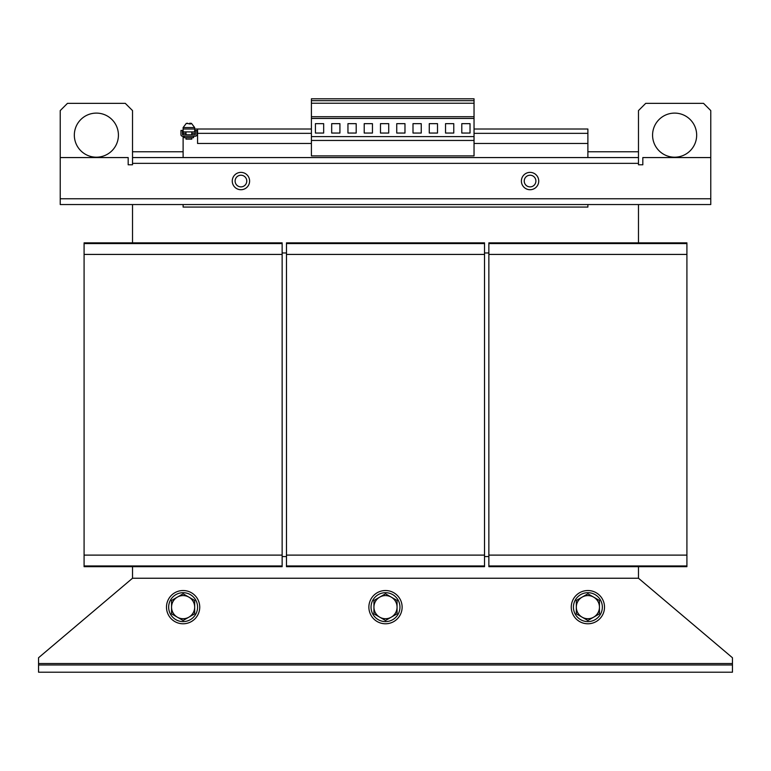 <?xml version="1.0" encoding="UTF-8"?>
<svg xmlns="http://www.w3.org/2000/svg" width="771" height="771" viewBox="0 0 771 771"><rect width="100%" height="100%" fill="white"/><g stroke="black" fill="none" stroke-linecap="round" stroke-linejoin="round"><path stroke-width="1.16" d="M652.574 135.156A22.041 22.041 0 0 0 674.625 157.197A22.041 22.041 0 0 0 696.666 135.156A22.041 22.041 0 0 0 674.625 113.106A22.041 22.041 0 0 0 652.574 135.156M74.334 135.156A22.041 22.041 0 0 0 96.375 157.197A22.041 22.041 0 0 0 118.426 135.156A22.041 22.041 0 0 0 96.375 113.106A22.041 22.041 0 0 0 74.334 135.156M197.569 607.153A14.456 14.456 0 0 0 183.113 592.697A14.456 14.456 0 0 0 168.656 607.153A14.456 14.456 0 0 0 183.113 621.609A14.456 14.456 0 0 0 197.569 607.153M199.737 607.153A16.625 16.625 0 0 0 183.113 590.528A16.625 16.625 0 0 0 166.488 607.153A16.625 16.625 0 0 0 183.113 623.778A16.625 16.625 0 0 0 199.737 607.153M602.344 607.153A14.456 14.456 0 0 0 587.888 592.697A14.456 14.456 0 0 0 573.431 607.153A14.456 14.456 0 0 0 587.888 621.609A14.456 14.456 0 0 0 602.344 607.153M604.512 607.153A16.625 16.625 0 0 0 587.888 590.528A16.625 16.625 0 0 0 571.263 607.153A16.625 16.625 0 0 0 587.888 623.778A16.625 16.625 0 0 0 604.512 607.153M399.956 607.153A14.456 14.456 0 0 0 385.5 592.697A14.456 14.456 0 0 0 371.044 607.153A14.456 14.456 0 0 0 385.5 621.609A14.456 14.456 0 0 0 399.956 607.153M402.125 607.153A16.625 16.625 0 0 0 385.5 590.528A16.625 16.625 0 0 0 368.875 607.153A16.625 16.625 0 0 0 385.5 623.778A16.625 16.625 0 0 0 402.125 607.153M186.004 137.681L186.004 139.127L191.786 139.127L191.786 137.681M193.588 136.236L193.588 137.681L184.192 137.681L184.192 136.236M190.177 123.244L189.213 123.948M191.594 123.427L190.177 123.225L190.697 123.948L186.63 123.427M524.232 181.05A5.831 5.831 0 0 0 530.062 186.881A5.831 5.831 0 0 0 535.893 181.05A5.831 5.831 0 0 0 530.062 175.219A5.831 5.831 0 0 0 524.232 181.05M530.062 189.724A8.674 8.674 0 0 1 521.389 181.05A8.674 8.674 0 0 1 530.062 172.376A8.674 8.674 0 0 1 538.736 181.05A8.674 8.674 0 0 1 530.062 189.724M246.768 181.05A5.831 5.831 0 0 0 240.938 175.219A5.831 5.831 0 0 0 235.107 181.05A5.831 5.831 0 0 0 240.938 186.881A5.831 5.831 0 0 0 246.768 181.05M240.938 172.376A8.674 8.674 0 0 1 249.611 181.05A8.674 8.674 0 0 1 240.938 189.724A8.674 8.674 0 0 1 232.264 181.05A8.674 8.674 0 0 1 240.938 172.376M38.55 663.532L38.55 672.206L732.45 672.206L732.45 663.532L38.55 663.532L38.55 657.75L132.516 578.24L638.484 578.24L638.484 566.675M38.55 664.978L732.45 664.978M484.525 252.975L488.862 252.975M282.138 252.975L286.475 252.975M686.913 243.578L686.913 566.675L488.862 566.675L488.862 242.855L686.913 242.855L686.913 243.578L488.862 243.578M686.913 254.42L488.862 254.42M686.913 555.11L488.862 555.11M686.913 565.953L488.862 565.953M638.484 242.855L638.484 204.546M132.516 204.546L132.516 242.855M282.138 243.578L282.138 566.675L84.087 566.675L84.087 242.855L282.138 242.855L282.138 243.578L84.087 243.578M282.138 254.42L84.087 254.42M282.138 555.11L84.087 555.11M282.138 565.953L84.087 565.953M484.525 243.578L484.525 566.675L286.475 566.675L286.475 242.855L484.525 242.855L484.525 243.578L286.475 243.578M484.525 254.42L286.475 254.42M484.525 555.11L286.475 555.11M484.525 565.953L286.475 565.953M587.888 204.546L587.888 207.071L183.113 207.071L183.113 204.546M474.04 143.464L587.888 143.464L587.888 157.563L183.113 157.563L183.113 136.236M183.113 134.79L183.113 133.344L186.004 133.344M195.4 131.899L183.113 131.899L183.113 129.008L311.407 129.008L197.569 129.008L197.569 133.344L311.407 133.344M474.04 129.008L587.888 129.008L474.04 129.008M197.569 131.899L196.846 131.899M196.846 133.344L197.569 133.344L197.569 143.464L311.407 143.464M194.678 131.899L194.678 127.562L183.113 127.562L186.312 123.379M587.888 129.008L587.888 143.464M183.113 131.899L183.113 133.344M311.407 140.457L311.407 155.896L474.04 155.896L474.04 140.457L311.407 140.457L311.407 98.794L474.04 98.794L474.04 140.457M474.04 103.237L311.407 103.237M474.04 116.72L311.407 116.72M474.04 118.455L311.407 118.455M331.684 133.055L339.924 133.055L339.924 123.659L331.684 123.659L331.684 133.055M347.952 133.055L356.192 133.055L356.192 123.659L347.952 123.659L347.952 133.055M315.426 133.055L323.666 133.055L323.666 123.659L315.426 123.659L315.426 133.055M474.04 136.602L311.407 136.602M474.04 100.673L311.407 100.673M396.737 133.055L404.977 133.055L404.977 123.659L396.737 123.659L396.737 133.055M364.211 133.055L372.451 133.055L372.451 123.659L364.211 123.659L364.211 133.055M380.479 133.055L388.719 133.055L388.719 123.659L380.479 123.659L380.479 133.055M413.005 133.055L421.245 133.055L421.245 123.659L413.005 123.659L413.005 133.055M429.264 133.055L437.504 133.055L437.504 123.659L429.264 123.659L429.264 133.055M461.79 133.055L470.031 133.055L470.031 123.659L461.79 123.659L461.79 133.055M445.532 133.055L453.772 133.055L453.772 123.659L445.532 123.659L445.532 133.055M189.743 123.948L189.743 123.225M187.613 123.244L186.196 123.427M190.177 123.948L190.177 123.225M195.256 134.79L182.534 134.79L182.39 130.453L180.944 130.453L180.944 134.646A1.59 1.59 0 0 0 182.534 136.236L195.256 136.236A1.59 1.59 0 0 0 196.846 134.646L196.846 130.453L195.4 130.453L195.256 134.79M587.888 157.563L638.484 157.563L638.484 151.781L587.888 151.781M183.113 151.781L132.516 151.781L132.516 157.563L183.113 157.563M132.516 151.781L132.516 110.581L125.287 103.353L67.463 103.353L60.234 110.581L60.234 204.546L710.766 204.546L710.766 157.563L642.821 157.563L642.821 164.792L638.484 164.792L638.484 157.563L132.516 157.563L132.516 164.792L128.179 164.792L128.179 157.563L60.234 157.563M710.766 157.563L710.766 110.581L703.538 103.353L645.712 103.353L638.484 110.581L638.484 151.781M488.862 556.556L484.525 556.556M286.475 556.556L282.138 556.556M132.516 566.675L132.516 578.24M379.717 597.139L373.935 600.474L373.935 613.832L385.5 620.501L397.065 613.832L397.065 600.474L385.5 593.795L379.717 597.139A11.565 11.565 0 0 1 397.065 607.153A11.565 11.565 0 0 1 379.717 617.166A11.565 11.565 0 0 1 379.717 597.139M582.105 597.139L576.322 600.474L576.322 613.832L587.888 620.501L599.452 613.832L599.452 600.474L587.888 593.795L582.105 597.139A11.565 11.565 0 0 1 599.452 607.153A11.565 11.565 0 0 1 582.105 617.166A11.565 11.565 0 0 1 582.105 597.139M177.33 597.139L171.547 600.474L171.547 613.832L183.113 620.501L194.678 613.832L194.678 600.474L183.113 593.795L177.33 597.139A11.565 11.565 0 0 1 194.678 607.153A11.565 11.565 0 0 1 177.33 617.166A11.565 11.565 0 0 1 177.33 597.139M638.484 578.24L732.45 657.75L732.45 663.532M172.434 611.576A11.565 11.565 0 0 1 171.547 607.153M191.786 133.344L195.4 133.344M474.04 133.344L587.888 133.344M638.484 163.346L132.516 163.346M710.766 198.764L60.234 198.764M191.786 131.899L191.786 134.79M194.678 127.562L191.478 123.379M183.113 127.562L183.113 129.008M186.004 131.899L186.004 134.79"/></g></svg>
